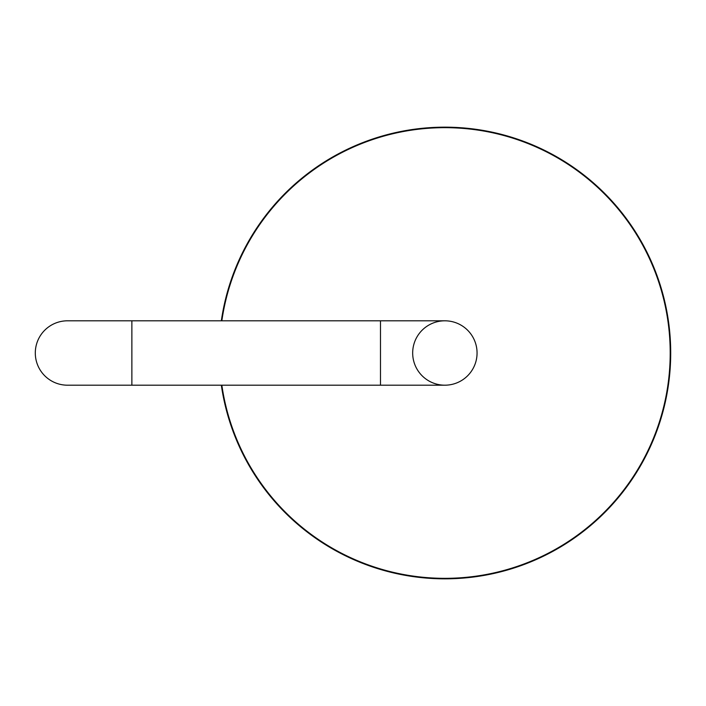 <?xml version="1.0" encoding="UTF-8"?>
<svg xmlns="http://www.w3.org/2000/svg" width="706" height="706" viewBox="0 0 706 706"><rect width="100%" height="100%" fill="white"/><g stroke="black" fill="none" stroke-linecap="round" stroke-linejoin="round"><path stroke-width="1.06" d="M67.494 320.806A32.194 32.194 0 0 0 35.3 353A32.194 32.194 0 0 0 67.494 385.194A32.194 32.194 0 0 1 35.3 353A32.194 32.194 0 0 1 67.494 320.806L380.49 320.806L380.49 385.194L444.868 385.194A32.194 32.194 0 0 0 477.062 353A32.194 32.194 0 0 0 444.868 320.806L380.49 320.806M412.675 353A32.194 32.194 0 0 1 460.965 325.122A32.194 32.194 0 0 1 460.965 380.878A32.194 32.194 0 0 1 412.675 353M221.843 320.806A225.338 225.338 0 0 1 461.009 128.245A225.338 225.338 0 0 1 670.206 353A225.338 225.338 0 0 1 461.009 577.755A225.338 225.338 0 0 1 221.843 385.194M221.34 320.806A225.832 225.832 0 0 1 461.009 127.742A225.832 225.832 0 0 1 670.7 353A225.832 225.832 0 0 1 461.009 578.258A225.832 225.832 0 0 1 221.34 385.194M67.494 385.194L131.872 385.194L131.872 320.806M131.872 385.194L380.49 385.194"/></g></svg>
